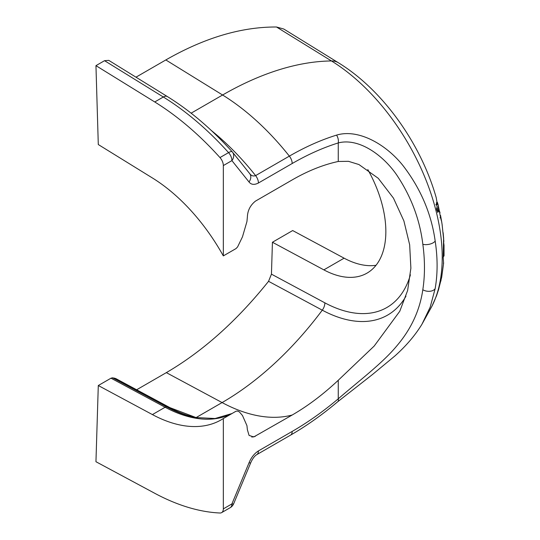 <?xml version="1.0" encoding="UTF-8"?>
<svg xmlns="http://www.w3.org/2000/svg" width="540" height="540" viewBox="0 0 540 540"><rect width="100%" height="100%" fill="white"/><g stroke="black" fill="none" stroke-linecap="round" stroke-linejoin="round"><path stroke-width="0.81" d="M223.331 165.578L223.331 255.906L236.048 248.562L237.6 246.908L242.474 236.837L246.942 221.542L247.381 216.931C247.631 210.519 250.317 205.247 255.447 201.13L292.194 179.915C307.841 170.876 323.197 164.734 338.256 161.474L338.256 142.938C323.096 147.67 307.746 154.528 292.194 163.512L258.437 182.999C254.34 185.105 251.195 184.754 248.994 181.953L231.917 160.616L223.331 165.578A8.181 4.725 -120 0 0 219.969 157.572A239.787 138.442 -120 0 0 154.744 101.959L163.323 97.004L104.537 60.689L108.756 60.365L167.427 96.599A8.181 4.556 121.7 0 0 163.323 97.004A239.787 138.442 -120 0 1 228.555 152.618A8.181 4.725 60 0 1 231.917 160.616A8.181 6.534 140.5 0 0 232.443 152.078A8.181 8.181 0 0 0 232.214 151.801A8.181 2.308 138 0 0 228.555 152.618L219.969 157.572M223.331 255.906A144.99 83.707 60 0 0 152.401 177.964L98.294 144.544L95.951 65.651L154.744 101.959M338.256 161.474L348.449 161.318L358.938 164.545L378.263 178.308L393.464 198.14L403.893 220.928L409.658 244.775L410.886 268.211L407.626 290.48L399.782 311.249L374.193 346.039L338.256 380.275C323.197 394.402 307.841 405.986 292.194 415.017L253.746 436.955L249.075 435.422L247.381 429.739L246.942 425.635L242.474 415.503L239.396 411.925L237.6 411.062L236.048 411.203L223.331 418.541L223.331 508.876L231.917 503.915L248.994 462.861A8.181 1.532 22.2 0 0 250.783 462.618L250.783 462.618C252.592 458.615 254.576 455.963 256.736 454.66L256.736 454.66A8.181 4.725 -120 0 0 258.437 450.913C254.327 453.553 251.181 457.535 248.994 462.861M95.951 65.651L104.537 60.689M135.979 77.18L165.827 59.947C204.417 37.827 241.306 26.845 276.494 27L283.777 29.025L338.371 62.748A36.828 20.506 -58.3 0 0 331.459 60.946A347.848 193.698 121.7 0 0 222.595 95.006L191.126 113.177M367.801 169.567A90.842 52.448 60 0 1 367.038 273.119A90.842 52.448 60 0 1 323.858 269.872L344.108 258.174L292.68 230.553L272.43 242.251L323.858 269.872M272.43 242.251L271.445 274.151L268.549 281.313C236.844 320.915 202.77 351.351 166.334 372.634L136.647 389.772M376.022 265.288A90.842 52.448 60 0 1 344.108 258.174M211.329 130.498A198.869 114.818 60 0 1 255.596 175.615L289.352 156.128C305.303 146.921 321.037 139.921 336.569 135.115C358.243 128.534 385.992 144.18 403.13 165.767C420.728 188.737 431.406 213.833 435.186 241.07C437.744 258.032 437.731 273.881 435.152 288.63L430.184 307.152L421.976 324.209L432.007 306.092A162.311 93.71 -120 0 0 331.459 60.946L276.494 27M438.838 288.738L436.59 295.596L432.007 306.092M443.138 257.101L443.596 263.081L443.205 257.614L443.61 237.89L443.975 254.745M444.022 244.89L444.035 255.893L443.225 255.906M443.887 255.926L443.212 257.29M443.367 263.068L443.495 263.81M443.657 238.457L443.124 232.666M443.86 241.38L442.091 224.37M440.694 216.297L441.626 221.555M441.403 220.84L441.504 220.82C441.983 223.29 440.161 216.479 439.526 211.862L438.17 204.923L438.878 211.66L438.406 210.101L437.778 212.47L436.529 208.96L437.15 206.665L436.327 204.323L436.664 202.311L437.4 204.471L436.199 197.593C420.775 143.289 382.536 89.741 338.371 62.748M439.452 211.025L440.019 212.915M439.985 217.85L440.957 217.674L440.525 215.393M438.386 290.311L441.693 277.189L443.583 263.439M441.005 280.483L440.897 281.003M437.366 202.358L438.17 204.923M258.437 450.913L292.194 431.42C307.746 422.449 323.096 411.575 338.256 398.81C358.142 381.557 382.199 363.461 396.421 346.349C411.001 329.393 419.796 310.527 422.813 289.757C425.007 275.542 425.014 260.388 422.84 244.303C419.85 219.537 411.062 196.297 396.482 174.596C382.259 154.19 358.169 137.666 338.256 142.938A8.181 5.663 72.7 0 0 336.569 135.115M114.311 378.068L168.527 407.18A12.764 7.621 118.2 0 1 169.985 407.673L115.695 378.52L112.55 377.804L111.011 378.189L98.294 385.526L152.401 414.585A144.99 83.707 -120 0 0 221.319 419.769A144.99 83.707 -120 0 0 223.331 418.541M230.222 507.661A8.181 8.181 0 0 0 233.665 503.759A8.181 1.411 22.9 0 1 231.917 503.915A8.181 4.725 60 0 1 230.222 507.661L221.636 512.622A8.181 4.725 -120 0 1 219.969 513A239.787 138.442 60 0 1 154.744 493.29L95.951 461.72L98.294 385.526M221.636 512.622A8.181 4.725 -120 0 0 223.331 508.876M258.437 182.999A8.181 4.725 60 0 0 255.596 175.615C253.22 176.479 251.215 175.763 249.575 173.468A8.181 6.5 142.2 0 1 249.683 173.597L232.443 152.078A8.181 6.534 140.5 0 0 232.254 151.855A8.181 2.308 138 0 0 232.214 151.801C211.734 129.094 190.141 110.693 167.427 96.599M249.669 173.583L249.683 173.597A8.181 6.5 142.2 0 1 248.994 181.953M421.976 324.209C415.166 335.34 406.141 345.924 394.889 355.968L372.519 374.483L337.743 401.726A8.181 3.544 -130.1 0 0 338.256 398.81L338.256 380.275M435.82 204.782L437.4 204.471M436.826 210.337L438.406 210.101M436.934 207.603L437.4 209.905L439 209.608M437.4 209.905L437.407 210.249M436.948 208.278L438.541 207.974M443.232 253.456L444.049 253.49M443.435 244.026L443.975 243.999M405.979 296.183A137.477 79.373 60 0 1 322.279 310.169A270.716 161.656 118.2 0 1 222.089 402.577A178.409 103.005 -120 0 0 292.194 415.017M410.407 274.826A130.531 75.364 -120 0 1 324.837 302.825L271.445 274.151M165.827 59.947L222.595 95.006A198.869 114.818 60 0 1 289.352 156.128A8.181 4.725 60 0 1 292.194 163.512M324.837 302.825A8.181 4.887 -61.8 0 1 322.279 310.169L268.549 281.313M166.334 372.634L222.089 402.577L196.013 417.629M112.55 377.804L166.685 406.877L168.527 407.18A147.244 85.01 -120 0 0 196.445 417.717L169.985 407.673M111.011 378.189L165.119 407.241A4.09 2.444 -61.8 0 1 166.685 406.877A145.625 84.078 60 0 0 195.379 417.521L215.062 418.52L232.025 413.525M231.964 413.559A144.99 83.707 -120 0 1 165.119 407.241L152.401 414.585M251.816 437.089A178.409 103.005 -120 0 0 255.447 436.232M435.186 241.07A8.181 4.03 171.3 0 1 422.84 244.303M435.152 288.63A8.181 5.299 -170 0 1 422.813 289.757M337.743 401.726C322.238 414.788 306.49 425.939 290.5 435.166A8.181 4.725 -120 0 0 292.194 431.42M442.132 224.66L441.605 221.333M233.665 503.759L250.783 462.618M256.736 454.66L290.5 435.166"/></g></svg>
